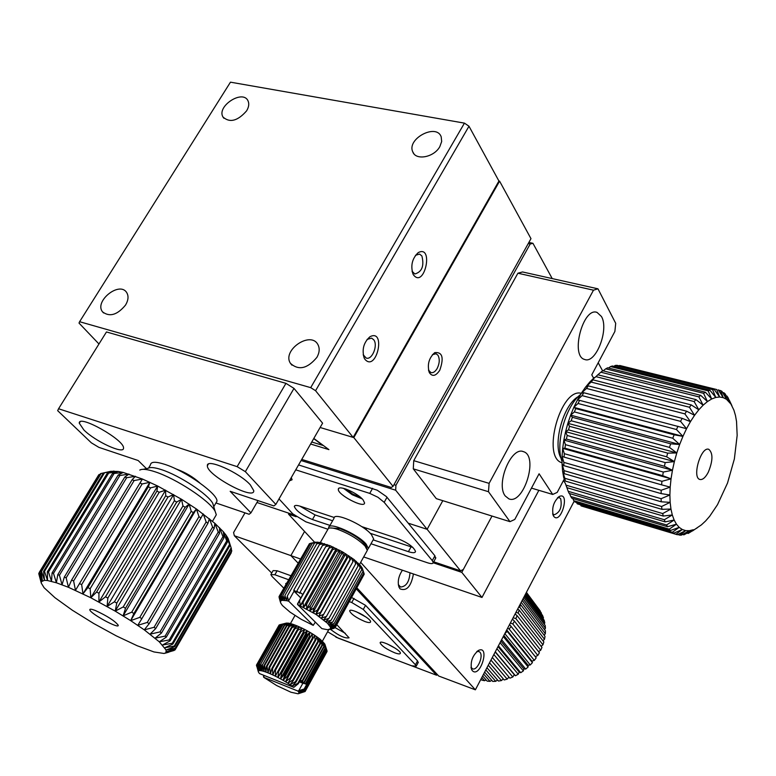 <?xml version="1.0" encoding="UTF-8"?>
<svg xmlns="http://www.w3.org/2000/svg" width="776" height="776" viewBox="0 0 776 776"><rect width="100%" height="100%" fill="white"/><g stroke="black" fill="none" stroke-linecap="round" stroke-linejoin="round"><path stroke-width="1.16" d="M335.901 637.154L436.539 675.207L437.538 674.761M245.003 512.868L233.586 532.54L234.333 535.731L290.864 555.597L298.023 563.027L290.864 555.597L304.57 531.444L290.864 555.597L300.341 558.933M436.539 675.207L356.475 589.071M418.167 662.607L417.536 660.89L365.545 605.338L351.77 597.578M327.608 631.751L338.278 638.173L411.726 665.798L416.246 666.186L418.332 662.287M288.585 579.711L274.869 574.754L277.139 570.777L290.845 575.705M354.021 598.383L351.741 602.506L349.491 601.691M351.741 602.506L363.284 609.451L365.545 605.338M417.536 660.89L415.441 664.799L363.284 609.451M415.441 664.799L416.246 666.186M277.139 570.777L273.103 570.602L271.047 574.221M345.359 633.332L335.087 627.629M274.869 574.754L270.853 574.57L272.017 576.423L283.803 588.15M364.962 621.547C356.32 617.832 351.218 614.32 349.656 611.003C349.404 607.084 371.394 618.511 370.579 621.877C370.336 622.895 368.464 622.788 364.962 621.547M394.771 652.829C386.487 649.24 381.608 645.923 380.133 642.858C379.871 639.201 401.144 650.142 400.377 653.276C400.135 654.246 398.272 654.09 394.771 652.829M336.794 624.651L349.074 637.804C345.175 638.629 339.034 635.845 330.644 629.462L330.46 629.268M285.927 584.396L285.714 583.63L286.722 582.989M356.3 611.731L366.156 617.133M387.195 643.896L395.43 648.338M359.385 613.127L363.323 615.281M574.192 501.15L475.378 689.815L438.702 676.022L357.057 588.014M314.658 542.317L288.526 514.158L289.041 513.266M565.316 483.332L563.492 480.48M602.089 371.238L602.457 370.54L598.209 362.761M288.526 514.158L296.141 516.719M433.231 562.765L461.788 572.358L492.013 516.05L463.34 569.468L460.537 570.816L395.673 490.219L395.925 485.301L393.975 484.69M475.378 689.815L360.675 562.338M363.672 556.935L481.983 597.452L461.788 572.358M413.433 573.978C411.105 586.481 406.643 591.448 400.038 588.868L398.99 587.141C397.39 581.767 398.524 576.122 402.414 570.205M472.361 670.716L471.585 669.465C470.178 661.627 472.535 655.245 478.666 650.307C490.403 645.244 480.072 678.66 472.361 670.716M553.627 516.205L553.298 515.633C551.581 507.989 553.579 501.597 559.292 496.465C570.583 491.305 560.728 525.565 553.627 516.205M538.864 490.316L481.983 597.452M409.98 572.795C409.301 581.874 406.158 586.617 400.542 587.025L398.34 584.59M476.736 651.646L478.918 651.481L479.927 652.209C483.836 656.118 477.162 671.095 472.516 668.805L471.022 667.302M557.478 497.862L559.409 497.668L560.699 498.735C562.231 507.223 560 512.587 554.025 514.857L552.667 513.663M528.233 243.577L530.192 243.994L395.925 485.301M530.192 243.994L532.947 243.305L552.221 278.594M435.52 558.448L434.909 555.791L408.225 523.179L427.139 529.319L442.805 500.675L427.139 529.319L408.225 523.179L386.409 496.591L377.214 490.209L298.566 464.921M413.278 468.84L436.306 498.648L509.977 521.666L488.482 491.712L413.278 468.84L413.744 460.663L489.113 483.361L593.485 290.175L517.902 273.21L413.744 460.663M593.485 290.175L597.966 288.817L522.549 271.959L517.902 273.21M528.863 242.442L532.947 243.305M395.673 490.219L301.098 460.527M597.966 288.817L615.707 323.32L614.883 331.449L591.768 374.847L593.63 378.193M531.473 488.114L552.706 494.448L557.216 492.391L564.113 479.306M552.706 494.448L539.097 473.777L514.789 519.445L509.977 521.666M488.482 491.712L489.113 483.361M505.254 495.971L508.862 498.861C523.664 505.205 538.942 455.861 523.441 451.661C511.268 446.045 495.563 484.195 505.254 495.971M601.478 316.53L597.054 312.398C582.989 306.782 570.069 356.262 584.697 359.472C595.793 364.138 609.267 329.577 601.478 316.53M370.996 543.753L427.469 562.765C431.058 563.909 432.989 563.871 433.25 562.639L432.29 560.621L384.188 502.344L387.011 497.27M279.001 498.92L292.785 513.848L305.851 521.821L327.705 529.174M372.587 488.317L369.745 493.39L295.743 469.839M369.745 493.39L377.941 497.27L384.188 502.344M412.871 547.419L370.21 533.287M332.613 520.774L315.075 514.934L299.856 506.117M291.272 477.609L292.106 479.743L289.37 480.916M363.081 499.851L364.575 502.906C364.701 508.949 337.298 494.69 338.346 489.268C338.026 484.515 357.61 492.876 363.081 499.851M329.994 525.41L312.456 519.542C302.271 515.312 296.219 510.967 294.317 506.485C294.579 505.157 296.607 505.089 300.409 506.292L334.281 517.514M361.752 526.623L397.215 538.379C407.652 542.618 413.753 546.993 415.519 551.484C415.189 553.016 412.822 553.084 408.418 551.678L373.149 539.863M343.516 488.337L352.236 494.729L362.208 498.9M345.747 488.987L352.644 494.021L360.5 497.329M464.446 123.132L310.701 387.641L79.598 321.71L230.462 82.169L464.446 123.132L468.985 126.236L315.57 390.706L353.148 437.392L320.11 427.498L353.808 437.586L499.589 181.157L530.978 238.659L393.044 486.368L391.269 487.474L301.748 459.411M125.547 305.055C128.447 300.089 128.787 295.869 126.585 292.406C119.261 280.97 93.925 301.515 102.568 311.874C109.639 317.268 117.302 314.988 125.547 305.055M316.918 357.329C319.547 352.566 319.877 348.317 317.908 344.583C310.642 330.489 281.639 350.374 290.476 363.372C298.634 370.715 307.451 368.707 316.918 357.329M439.827 146.625L441.68 141.533L441.204 136.877C436.519 122.947 406.508 138.788 412.764 151.834C415.81 160.816 434.094 157.363 439.827 146.625M246.603 110.861C248.892 107.01 249.348 103.635 247.971 100.744C242.665 89.182 216.349 106.361 222.984 117.021C229.793 123.083 237.669 121.037 246.603 110.861M313.708 438.624L322.845 445.395L311.758 442.01M310.701 387.641L315.57 390.706M98.959 343.981L79.016 323.078L79.598 321.71M285.956 383.344L106.467 331.953L58.559 408.758L237.136 466.648L285.956 383.344L293.997 388.398L245.352 471.672L275.839 504.419L322.593 423.182L293.997 388.398M468.985 126.236L498.929 181.031L499.589 181.157M275.839 504.419L273.85 505.923L230.171 491.305L250.939 512.868L258.02 500.627M215.951 502.955L249.135 514.275L250.939 512.868M353.148 437.392L498.929 181.031M364.992 359.385C376.573 372.577 386.399 328.335 369.997 336.706C363.672 342.4 361.742 349.51 364.177 358.017L364.992 359.385M413.501 274.937C424.559 289.079 434.114 244.256 418.225 252.617C412.124 258.505 410.407 265.693 413.065 274.19L413.501 274.937M146.441 468.626L138.167 460.517L98.882 447.364L91.335 442.815L57.666 410.659L58.559 408.758M237.136 466.648L245.352 471.672M199.81 482.934C193.273 477.085 185.697 472.555 177.073 469.325L176.278 469.073M83.886 429.982C95.467 441.573 124.238 454.775 123.5 448.101C124.897 440.186 78.289 413.899 79.278 423.192L83.886 429.982M250.309 484.835C239.474 472.574 206.27 457.869 207.386 465.736C206.28 474.893 254.625 500.898 253.771 490.694L250.309 484.835M363.187 354.748L366.156 358.027C372.014 360.462 378.271 345.32 373.712 339.752L371.597 338.132L367.067 339.422M412.037 271.183L414.82 273.986C421.998 271.93 424.356 265.916 421.892 255.954L419.583 254.072L415.47 255.304M538.738 608.947L526.419 592.369M541.25 613.69L540.144 610.809L526.351 592.505M543.064 618.763L543.472 617.861L542.502 615.349L525.895 593.359M544.16 624.098L544.8 622.924L544.199 620.257L525.051 594.979M544.51 629.608L545.431 628.24L545.198 625.456L523.81 597.345M544.122 635.205L545.324 633.711L545.47 630.859L522.2 600.43M542.977 640.811L544.5 639.259L545.024 636.378L520.366 604.349L519.804 607.307L518.669 607.162M480.955 679.175L481.77 680.096L484.525 680.707L486.135 679.96M482.633 675.974L487.134 681.105L490.025 681.367L491.78 680.339M484.641 672.142L492.731 681.425L495.689 681.318L497.532 679.989M486.95 667.729L498.444 681.047L501.442 680.562L503.294 678.903M489.52 662.811L504.196 679.96L507.174 679.116L508.969 677.089M492.324 657.456L509.9 678.185L512.8 677.002L514.304 674.732L515.439 675.75L518.232 674.237L519.212 672.074L520.735 672.705L523.363 670.891L523.829 668.893L525.701 669.077L528.126 666.991L528.087 665.226L530.26 664.945L532.433 662.626L531.909 661.133L534.325 660.376L536.216 657.844L511.142 626.445L509.163 629.045L507.62 628.259M535.285 656.68L537.826 655.439L539.407 652.752L514.469 621.188L512.81 623.952L510.395 622.973M541.115 646.321L542.957 644.788L543.85 641.927L519.115 610.052L518.174 612.991L515.875 612.497M506.524 630.345L507.213 631.373L504.788 633.672M509.58 624.525L511.142 626.445M512.422 619.093L514.469 621.188M517.689 609.044L519.115 610.052M541.454 613.118L526.167 592.854M543.472 617.861L525.507 594.106M544.8 622.924L524.46 596.113M545.431 628.24L523.024 598.859M545.324 633.711L521.22 602.302M544.5 639.259L519.804 607.307M481.78 677.593L484.525 680.707M483.632 674.053L490.025 681.367M485.805 669.921L495.689 681.318M488.259 665.236L501.442 680.562M490.956 660.075L507.174 679.116M493.856 654.537L512.8 677.002M515.439 675.75L495.311 651.762M496.921 648.697L518.232 674.237M520.735 672.705L498.425 645.816M500.074 642.664L523.363 670.891M525.701 669.077L501.616 639.734M503.284 636.543L528.126 666.991M530.26 664.945L504.953 633.779M507.213 631.373L532.433 662.626M534.325 660.376L509.163 629.045M537.826 655.439L512.81 623.952M542.957 644.788L518.174 612.991M515.109 613.962L517.136 615.688L541.968 647.417L540.717 650.21L515.836 618.569L513.13 617.745M517.136 615.688L515.836 618.569M538.534 651.646L540.717 650.21M506.747 629.928L531.909 661.133M503.847 635.466L528.087 665.226M500.918 641.054L523.829 668.893M498.017 646.592L519.212 672.074M495.204 651.976L514.304 674.732M39.159 575.171L41.293 583.154L38.8 573.784L41.361 581.641L39.624 572.048L42.428 580.69L40.915 571.505L41.516 571.388L44.494 580.312L43.602 571.32L44.484 571.378L47.54 580.535L47.336 571.786L48.49 572.019L51.526 581.36L52.089 572.911L53.495 573.318L56.396 582.776L57.773 574.696L59.413 575.258L62.07 584.774L64.311 577.092L66.154 577.819L68.463 587.306L71.596 580.079L73.613 580.952L75.466 590.361L79.492 583.601L81.655 584.609L82.974 593.863L87.882 587.607L90.142 588.732L90.831 597.762L96.602 592.03L98.93 593.242L98.921 601.992L105.507 596.783L107.854 598.073L107.098 606.473L114.441 601.778L116.769 603.117L115.207 611.129L123.229 606.929L125.499 608.306L123.112 615.882L131.726 612.157L133.899 613.525L130.678 620.645L139.796 617.356L141.824 618.705L137.779 625.33L147.275 622.43L149.137 623.739L144.278 629.86L154.065 627.309L155.714 628.55L150.088 634.167L160.031 631.897L161.456 633.051L155.113 638.163L165.104 636.126L222.954 536.643L219.521 527.68L219.559 533.277L218.231 532.035L214.845 523.315L214.166 528.427L212.605 527.108L209.384 518.698L207.919 523.315L206.154 521.947L203.205 513.896L200.926 518.038L198.976 516.632L196.425 508.998L193.302 512.674L191.216 511.268L189.14 504.09L185.173 507.32L182.971 505.933L181.497 499.259L176.685 502.082L174.416 500.724L173.601 494.574L167.985 497.028L165.686 495.748L165.608 490.141L159.226 492.275L156.927 491.082L157.654 486.019L150.554 487.891L148.313 486.814L149.884 482.294L142.144 483.962L139.99 483.011L142.425 479.025L134.132 480.548L132.104 479.752L135.412 476.27L126.653 477.725L124.791 477.075L128.971 474.068L119.843 475.513L118.175 475.038L123.19 472.458L112.365 473.661L118.185 471.459L108.65 473.079L107.447 472.962L114.014 471.08L103.499 472.943L110.745 471.323L100.57 473.602L40.915 571.505M169.207 639.938L226.708 540.862L227.523 541.89L226.214 535.382L228.163 538.592L231.384 548.642L228.163 538.592L229.977 545.528L226.214 535.382L223.323 531.725L224.041 537.787L166.277 637.174L159.274 641.8L166.103 650.016L165.986 652.664L164.124 653.489L153.968 651.947L137.245 645.758L116.245 635.845L93.653 623.477L72.323 610.217L54.999 597.733L44.096 587.723L41.293 583.154L41.361 581.641L44.494 580.312L47.54 580.535L56.396 582.776L68.463 587.306L90.831 597.762L115.207 611.129L130.678 620.645L144.278 629.86L159.274 641.8L169.207 639.938L170.109 640.86L162.514 645.021L172.272 643.255L172.903 644.041L164.803 647.766L174.28 646.049L174.629 646.689L166.103 650.016L175.211 648.28L175.279 648.765L166.413 651.724L175.066 649.91L165.744 652.888L174.144 650.453M165.259 653.179L168.877 652.15M100.182 474.223L98.688 474.912L39.304 572.329M226.708 540.862L223.323 531.725L214.845 523.315L196.425 508.998L181.497 499.259L157.654 486.019L142.425 479.025L123.19 472.458L118.185 471.459L110.745 471.323M175.279 648.765L231.723 551.193L231.258 548.855M231.161 552.929L231.073 551.736M99.076 474.505L39.624 572.048M39.343 572.494L38.829 573.348M101.229 473.36L41.516 571.388M43.602 571.32L103.499 472.943M104.44 472.885L44.484 571.378M172.272 643.255L229.434 544.626M229.977 545.528L172.903 644.041M174.28 646.049L231.112 547.875M231.384 548.642L174.629 646.689M231.733 550.601L175.211 648.299L231.733 550.582M175.066 649.91L231.296 552.696M47.336 571.786L107.447 472.962M108.65 473.079L48.49 572.019M52.089 572.911L112.365 473.661M113.81 473.961L53.495 573.318M57.773 574.696L118.175 475.038M119.843 475.513L59.413 575.258M64.311 577.092L124.791 477.075M126.653 477.725L66.154 577.819M71.596 580.079L132.104 479.752M134.132 480.548L73.613 580.952M79.492 583.601L139.99 483.011M142.144 483.962L81.655 584.609M87.882 587.607L148.313 486.814M150.554 487.891L90.142 588.732M96.602 592.03L156.927 491.082M159.226 492.275L98.93 593.242M131.726 612.157L191.216 511.268M193.302 512.674L133.899 613.525M185.173 507.32L125.499 608.306M123.229 606.929L182.971 505.933M176.685 502.082L116.769 603.117M114.441 601.778L174.416 500.724M167.985 497.028L107.854 598.073M105.507 596.783L165.686 495.748M139.796 617.356L198.976 516.632M200.926 518.038L141.824 618.705M147.275 622.43L206.154 521.947M207.919 523.315L149.137 623.739M154.065 627.309L212.605 527.108M214.166 528.427L155.714 628.55M160.031 631.897L218.231 532.035M219.559 533.277L161.456 633.051M227.523 541.89L170.109 640.86M224.041 537.787L222.954 536.643M165.104 636.126L166.277 637.174M95.429 610.547C91.587 609.044 89.715 608.791 89.812 609.81C90.035 613.515 119.698 629.598 118.224 625.204C114.877 620.897 107.272 616.008 95.429 610.547M214.962 517.058L216.31 514.75L215.088 511.19C209.646 500.695 176.113 478.559 155.132 471.818C147.353 469.247 142.241 468.665 139.796 470.062M213.827 506.922L212.799 503.401C208.094 494.302 179.528 475.416 161.583 469.684C154.919 467.491 150.525 466.997 148.381 468.2L143.25 469.315M215.747 503.294L216.94 501.257C218.269 494.166 185.551 470.867 164.774 464.358C155.54 461.419 150.767 461.604 150.447 464.911L148.507 468.132M196.425 508.998L130.678 620.645M165.608 490.141L98.921 601.992M173.601 494.574L107.098 606.473M181.497 499.259L115.207 611.129M189.14 504.09L123.112 615.882M157.654 486.019L90.831 597.762M149.884 482.294L82.974 593.863M716.723 389.533L619.684 365.477L716.723 389.533L719.633 397.002L723.232 397.632L718.256 389.814M712.572 389.62L715.763 397.448L719.633 397.002L714.221 389.445L616.998 365.321L615.242 365.447L712.572 389.62L714.221 389.445M708.168 390.871L711.67 398.98L715.763 397.448L709.904 390.25L612.409 366L610.576 366.573L708.168 390.871L709.904 390.25M703.57 393.306L707.44 401.57L711.67 398.98L705.374 392.22L607.637 367.814L605.746 368.823L703.57 393.306L705.374 392.22M698.866 396.875L703.124 405.188L707.44 401.57L700.699 395.353L602.748 370.753L600.847 372.199L698.866 396.875L700.699 395.353M694.132 401.551L698.807 409.796L703.124 405.188L695.965 399.611L597.84 374.789L595.939 376.632L694.132 401.551L695.965 399.611M689.437 407.245L694.559 415.305L698.807 409.796L691.251 404.917L592.98 379.852L591.128 382.073L689.437 407.245L691.251 404.917M684.878 413.88L690.446 421.649L694.559 415.305L686.624 411.202L588.266 385.866L586.491 388.436L684.878 413.88L686.624 411.202M680.523 421.349L686.547 428.711L690.446 421.649L682.182 418.361L583.765 392.734L582.097 395.615L680.523 421.349L682.182 418.361M676.459 429.516L682.928 436.374L686.547 428.711L579.565 400.348L578.042 403.481L676.459 429.516L678.001 426.266M672.753 438.246L679.66 444.502L682.928 436.374L674.14 434.803L575.753 408.583L574.385 411.91L672.753 438.246L674.14 434.803M669.465 447.393L676.788 452.961L679.66 444.502L670.687 443.804L572.368 417.284L571.194 420.747L669.465 447.393L670.687 443.804M666.671 456.792L674.363 461.604L676.788 452.961L667.69 453.126L569.497 426.296L568.527 429.855L666.671 456.792L667.69 453.126M664.402 466.269L672.443 470.275L674.363 461.604L665.216 462.593L567.178 435.481L566.432 439.051L664.402 466.269L665.216 462.593M662.694 475.669L671.036 478.831L672.443 470.275L663.286 472.041L565.452 444.658L564.938 448.188L662.694 475.669L663.286 472.041M661.588 484.835L670.183 487.124L671.036 478.831L661.947 481.314L564.336 453.679L564.074 457.103L661.588 484.835L661.947 481.314M661.094 493.594L669.882 495.001L670.183 487.124L661.22 490.248L563.861 462.389L563.851 465.658L661.094 493.594L661.22 490.248M661.22 501.8L670.144 502.353L669.882 495.001L661.103 498.687L564.026 470.634L564.259 473.68L661.22 501.8L661.103 498.687M661.947 509.337L670.959 509.037L670.144 502.353L661.588 506.495L564.821 478.288L565.297 481.071L661.947 509.337L661.588 506.495M663.267 516.059L672.297 514.963L670.959 509.037L662.685 513.557L566.228 485.213L566.936 487.687L663.267 516.059L662.685 513.557M665.139 521.889L674.14 520.036L672.297 514.963L664.343 519.736L568.216 491.315L569.138 493.439L665.139 521.889L664.343 519.736M667.535 526.72L676.449 524.188L674.14 520.036L666.545 524.964L570.748 496.495L571.863 498.24L667.535 526.72L666.545 524.964M670.406 530.503L679.184 527.36L676.449 524.188L669.242 529.164L573.765 500.685L575.064 502.023L670.406 530.503L669.242 529.164M673.704 533.19L682.288 529.513L679.184 527.36L672.375 532.278L577.228 503.818L673.704 533.19L672.375 532.278M581.408 506L677.361 534.732L685.712 530.629L682.288 529.513L675.906 534.266L582.65 506.379M679.757 535.13L681.328 535.149L689.408 530.697L685.712 530.629L679.757 535.13L677.788 534.538M683.879 534.848L693.298 529.736L689.408 530.697L683.879 534.848L682.589 534.46M688.196 533.452L697.343 527.767L688.196 533.452L687.507 533.248M718.43 390.085L720.555 390.609L723.232 397.632L726.501 399.3L730.924 404.044L733.912 410.155L735.473 415.48L736.54 421.533L737.161 435.394L734.368 458.946L727.51 483.07L717.499 504.681L709.681 516.292L705.588 520.987L701.455 524.828L692.502 530.939M720.555 390.609L721.952 391.337L726.501 399.3L724.018 392.821L725.24 393.975L729.401 401.987L727.044 396.109L731.884 405.625L729.392 400.358M619.064 365.835L619.684 365.477M613.845 366.35L615.242 365.447M608.51 368.037L610.576 366.573M603.117 370.85L605.746 368.823M597.84 374.789L600.847 372.199M594.367 377.543L589.896 381.899L595.939 376.632M592.98 379.852L589.896 381.899L585.531 387.156L591.128 382.073M588.266 385.866L585.531 387.156L581.35 393.209L586.491 388.436M583.765 392.734L581.35 393.209L577.431 399.97L582.097 395.615M579.565 400.348L577.431 399.97L573.833 407.332L578.042 403.481M575.753 408.583L573.833 407.332L570.632 415.15L574.385 411.91M572.368 417.284L570.632 415.15L567.867 423.308L571.194 420.747M569.497 426.296L567.867 423.308L565.597 431.65L568.527 429.855M567.178 435.481L565.597 431.65L563.861 440.05L566.432 439.051M565.452 444.658L563.861 440.05L562.678 448.344L564.938 448.188M564.336 453.679L562.678 448.344L562.076 456.395L564.074 457.103M563.861 462.389L562.076 456.395L562.057 464.067L563.851 465.658M564.026 470.634L562.057 464.067L562.619 471.236L564.259 473.68M564.821 478.288L562.619 471.236L563.754 477.793L565.297 481.071M566.228 485.213L566.936 487.687M568.216 491.315L565.423 483.613M570.748 496.495L569.565 493.565M573.765 500.685L572.804 498.522M577.228 503.818L576.549 502.47M581.069 505.874L580.788 505.38M722.601 392.472L724.018 392.821M726.258 395.915L727.044 396.109M708.284 472.235C712.96 460.789 713.134 453.165 708.827 449.352C701.106 445.899 691.697 477.512 699.845 479.452C702.6 480.053 705.413 477.647 708.284 472.235M580.555 394.489C565.462 406.255 555.102 443.804 561.999 461.39M578.314 396.565C563.289 404.684 552.434 444.037 561.145 458.49M581.282 393.316C560.611 387.408 541.289 457.52 562.018 462.758M562.678 448.344L671.036 478.831M563.861 440.05L672.443 470.275M565.597 431.65L674.363 461.604M567.867 423.308L676.788 452.961M570.632 415.15L679.66 444.502M573.833 407.332L682.928 436.374M326.929 651.704L305.123 691.503L298.062 693.783L290.961 692.231L276.741 685.586L263.685 677.283L297.887 691.038L298.799 690.64L302.882 683.249L299.342 681.842M264.199 675.469L263.685 677.283M263.53 676.662L263.607 675.227M326.162 649.211L304.163 689.001L326.337 649.473L324.853 644.148L320.517 639.589L322.011 644.992L322.03 640.908L324.087 646.874L323.272 642.121L325.125 647.95L324.222 643.217L326.337 649.473M304.163 689.001L298.799 690.64M297.887 691.038L298.498 691.833L304.357 689.253M326.822 650.307L304.871 690.029L326.919 650.53L324.863 644.177L326.919 650.53M304.871 690.029L298.498 691.833L298.867 692.57L304.978 690.242M305.123 691.503L298.391 693.695M305.191 690.863L298.867 692.57L298.915 693.152L305.21 691.028L327.094 651.21L305.21 691.028M288.847 626.368L294.948 625.049L292.824 624.292L288.847 626.368L266.43 666.293L267.012 666.506L289.419 626.572M286.46 625.592L264.053 665.468L264.577 665.633L286.975 625.757L292.824 624.292L290.893 623.7L286.975 625.757M284.336 625.039L262.404 664.974L284.792 625.146L290.893 623.7L289.186 623.293L284.792 625.146M282.512 624.699L289.186 623.293L287.75 623.07L282.512 624.699L260.532 664.518L282.9 624.758M281.019 624.593L258.99 664.285L281.329 624.593L287.75 623.07L281.329 624.593M256.846 664.576L258.495 670.939L259.019 670.677L256.846 664.576L279.108 625.039L279.835 624.777M256.982 664.489L279.253 624.942M298.294 683.734L320.469 643.731L320.517 639.589L318.761 638.202L319.974 643.352L297.8 683.355L298.294 683.734L293.794 687.342L259.485 673.578L258.408 671.987L256.497 665.051L278.904 625.398M258.311 671.677L256.584 665.381M279.884 624.699L257.807 664.275L280.107 624.661L286.587 623.041L280.107 624.661M306.423 634.535L307.112 634.923L309.818 632.294L307.286 630.859L306.423 634.535L284.065 674.635L284.763 675.033L307.112 634.923M303.348 632.857L280.96 672.947L281.669 673.325L304.046 633.226L307.286 630.859L304.725 629.481L303.348 632.857L304.046 633.226M300.264 631.266L277.856 671.347L278.565 671.706L300.962 631.615L304.725 629.481L302.165 628.191L300.264 631.266L300.962 631.615M312.35 638.066L313 638.473L314.59 635.263L312.262 633.769L312.35 638.066L290.059 678.156L290.709 678.554L313 638.473M309.44 636.281L287.11 676.381L287.789 676.779L312.262 633.769L309.818 632.294L309.44 636.281L310.119 636.679M297.218 629.802L274.811 669.853L275.499 670.183L297.906 630.122L302.165 628.191L299.662 627.018L297.218 629.802L297.906 630.122M294.269 628.482L271.852 668.505L272.512 668.796L294.928 628.773L299.662 627.018L297.237 625.96L294.269 628.482L294.928 628.773M291.466 627.338L269.049 667.312L269.67 667.564L292.086 627.58L297.237 625.96L294.948 625.049L291.466 627.338L292.086 627.58M322.011 644.992L302.106 680.94L300.264 680.183M323.738 646.534L303.872 682.434L299.972 680.717L302.106 680.94M302.533 681.289L322.438 645.351M319.974 643.352L320.469 643.731M317.665 641.626L295.443 681.668L296.005 682.065L318.218 642.024L318.761 638.202L316.773 636.747L318.218 642.024M315.105 639.851L315.706 640.258L316.773 636.747L314.59 635.263L315.105 639.851L292.843 679.931L293.454 680.329L315.706 640.258M325.125 647.95L305.308 683.792L301.253 681.881L303.872 682.434M304.231 682.754L324.087 646.874M302.882 683.249L305.308 683.792M305.579 684.083L325.396 648.251M326.9 650.56L327.094 651.21M266.43 666.293L266.003 672.103L268.127 672.908L267.012 666.506M264.053 665.468L264.092 671.463L266.003 672.103L264.577 665.633M261.958 664.848L262.404 670.997L264.092 671.463L262.404 664.974M260.154 664.45L260.988 670.707L262.404 670.997L260.532 664.518M258.689 664.266L259.853 670.6L260.988 670.707L258.99 664.285M256.478 665.556L258.495 670.939L256.536 664.925M257.584 664.304L259.019 670.677L259.853 670.6L257.807 664.275M284.065 674.635L280.514 678.864L283.065 680.3L284.763 675.033M280.96 672.947L277.934 677.477L280.514 678.864L281.669 673.325M277.856 671.347L275.354 676.168L277.934 677.477L278.565 671.706M290.059 678.156L285.549 681.774L287.915 683.249L290.709 678.554M287.11 676.381L283.065 680.3L285.549 681.774L287.789 676.779M274.811 669.853L272.842 674.965L275.354 676.168L275.499 670.183M271.852 668.505L270.417 673.869L272.842 674.965L272.512 668.796M269.049 667.312L268.127 672.908L270.417 673.869L269.67 667.564M297.8 683.355L292.154 686.12L293.794 687.342M295.443 681.668L290.127 684.704L292.154 686.12L296.005 682.065M292.843 679.931L287.915 683.249L290.127 684.704L293.454 680.329M234.333 535.731L271.707 573.057M309.818 632.294L283.065 680.3M312.262 633.769L285.549 681.774M304.725 629.481L277.934 677.477M307.286 630.859L280.514 678.864M297.528 604.455L299.584 600.614L300.312 605.707L303.115 602.263L303.484 607.249L306.714 604.067L306.685 608.908L310.322 606.007L309.876 610.673L313.873 608.035L312.99 612.507L317.326 610.12L315.977 614.379L320.595 612.245L318.8 616.26L323.66 614.359L321.4 618.113L326.444 616.425L323.738 619.917L328.917 618.423L325.784 621.644L331.032 620.305L327.501 623.254L330.44 627.192L330.44 628.87L327.55 629.734L321.875 628.618L297.528 604.455L315.977 614.379L327.501 623.254L332.759 622.051L328.859 624.728L334.078 623.632L329.839 626.048L334.96 625.019L330.44 627.192L335.407 626.203L330.644 628.133L335.407 627.153L330.44 628.87L334.078 628.317L329.625 629.481M313.213 625.369L301.243 619.326L289.981 612.089L282.425 605.532L280.679 603.01L280.485 601.235L281.863 600.314L286.713 600.692L287.265 596.104L288.73 601.206L313.213 625.369L315.347 622.139M279.185 597.743L280.379 602.021L279.292 596.133L280.98 600.663L280.058 595.599L281.863 600.314L281.261 595.328L283.124 600.207L282.881 595.318L284.743 600.333L284.889 595.58L286.713 600.692L288.73 601.206M330.149 545.732L342.701 551.969L354.011 559.515L361.199 566.412L363.847 572.853L362.12 567.828L363.022 571.369L361.199 566.412L361.781 569.691L359.909 564.85L360.122 567.867L358.269 563.163L358.075 565.908L356.291 561.368L355.67 563.851L354.011 559.515L352.944 561.727L351.47 557.605L349.947 559.574L348.715 555.694L346.726 557.43L345.766 553.812L343.322 555.335L342.701 551.969L339.81 553.307L339.548 550.213L336.231 551.387L336.377 548.574L332.661 549.612L333.224 547.07L329.15 548.011L330.149 545.732L325.745 546.605L327.2 544.577L322.525 545.421L324.426 543.637L319.528 544.471L321.875 542.899L316.802 543.782L319.586 542.405L312.35 543.19L315.929 542.114L310.681 543.297L317.597 542.143L330.149 545.732L297.548 603.815M335.407 626.203L364.225 574.133L363.837 572.872M335.407 627.153L363.983 574.56M309.168 544.141L279.292 596.133M310.652 543.355L309.43 543.675L280.058 595.599M300.826 597.986L294.046 591.186L293.784 590.119L297.043 592.263L296.772 591.128L299.808 593.271L299.992 592.379L302.756 594.474M288.74 600.585L294.046 591.186M320.333 542.54L328.442 528.378C330.081 527.554 333.243 527.913 337.948 529.455C349.278 533.723 358.318 539.262 365.069 546.052L367.329 550.349L366.67 551.532M330.188 527.952L339.975 528.621C352.226 533.413 360.85 539.058 365.835 545.547L366.398 547.322M328.675 528.262L328.655 527.787C328.035 521.045 357.843 534.004 366.126 544.141L368.387 548.448L367.31 549.874M372.984 540.164L373.654 538.961L371.432 534.606C363.216 524.372 333.428 511.491 333.981 518.339L329.325 526.603M366.078 529.698L366.049 528.039M256.943 502.499L293.832 514.876M433.697 561.805L460.537 570.816M332.759 622.051L361.781 569.691M360.122 567.867L331.032 620.305M334.078 623.632L363.022 571.369M334.96 625.019L363.847 572.853M334.96 627.862L335.339 627.183M278.962 596.909L279.321 596.278M281.261 595.328L310.681 543.297M282.881 595.318L312.35 543.19M284.889 595.58L314.396 543.346M287.265 596.104L316.802 543.782M293.784 590.119L319.528 544.471M296.772 591.128L322.525 545.421M299.992 592.379L325.745 546.605M299.584 600.614L329.15 548.011M303.115 602.263L332.661 549.612M333.224 547.07L300.312 605.707M306.714 604.067L336.231 551.387M336.377 548.574L303.484 607.249M310.322 606.007L339.81 553.307M339.548 550.213L306.685 608.908M313.873 608.035L343.322 555.335M342.701 551.969L309.876 610.673M317.326 610.12L346.726 557.43M345.766 553.812L312.99 612.507M320.595 612.245L349.947 559.574M348.715 555.694L315.977 614.379M323.66 614.359L352.944 561.727M351.47 557.605L318.8 616.26M326.444 616.425L355.67 563.851M328.917 618.423L358.075 565.908M428.468 370.065L430.893 372.577C433.124 373.101 435.21 371.743 437.16 368.493C439.623 363.391 439.895 358.978 437.965 355.253L436.073 353.74L432.426 354.661M439.798 370.191C444.105 357.765 442.446 351.897 434.812 352.595C428.885 357.949 427.052 364.613 429.312 372.596C432.339 376.942 435.84 376.137 439.798 370.191M310.604 444.008L328.917 449.624L313.814 438.43M353.808 437.586L393.044 486.368M434.909 555.791L432.29 560.621M408.418 551.678L411.047 546.886M315.075 514.934L312.456 519.542M398.389 584.716L398.99 587.141M471.061 667.573L471.585 669.465M476.852 651.539L478.666 650.307M552.764 514.11L553.298 515.633M557.634 497.707L559.292 496.465M522.84 451.496L523.441 451.661M597.054 312.398L596.298 312.224M433.25 562.639L435.87 557.808M294.317 506.485L294.735 505.768M338.346 489.268L338.86 488.366M103.557 312.941L102.568 311.874M291.921 365.156L290.476 363.372M413.899 153.735L412.764 151.834M223.857 118.243L222.984 117.021M363.469 355.398L364.177 358.017M368.018 338.724L369.997 336.706M412.221 271.581L413.065 274.19M416.256 254.703L418.225 252.617M80.103 421.863L79.278 423.192M207.386 465.736L208.327 464.135M165.986 652.664L172.078 651.054M227.387 537.167L229.715 545.072M216.31 514.75L212.498 521.278M90.142 609.247L89.812 609.81M212.799 503.401L215.088 511.19M216.94 501.257L213.856 506.524M730.924 404.044L727.81 397.215M298.634 693.569L299.429 693.346M322.36 641.209L328.752 629.685M290.437 623.584L294.967 615.523M330.052 629.258L332.477 628.618M362.033 567.673L362.305 568.517M359.521 564.424L367.329 550.349M365.835 545.547L366.709 548.273M368.387 548.448L373.654 538.961M366.049 529.678L366.359 529.135M428.633 370.433L429.312 372.596M433.095 354.205L434.812 352.595"/></g></svg>
